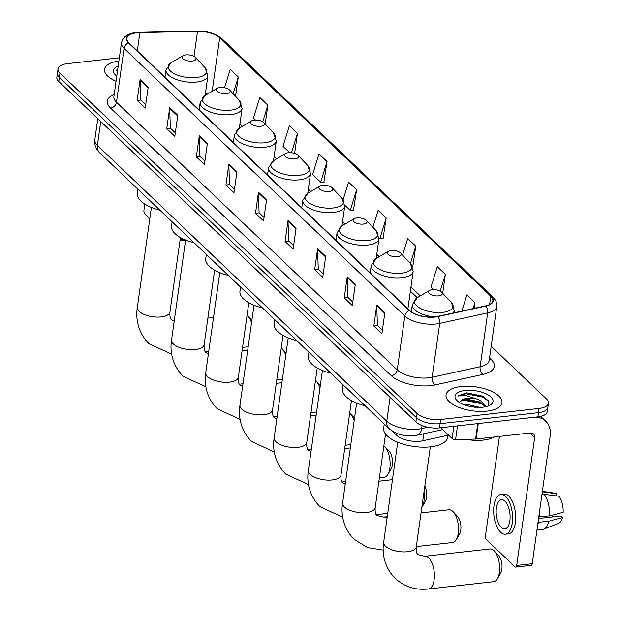 <?xml version="1.0" encoding="UTF-8"?>
<svg xmlns="http://www.w3.org/2000/svg" width="620" height="620" viewBox="0 0 620 620"><rect width="100%" height="100%" fill="white"/><g stroke="black" fill="none" stroke-linecap="round" stroke-linejoin="round"><path stroke-width="0.93" d="M448.578 435.124L422.793 440.781A17.639 7.564 -172 0 1 420.221 441.207A17.639 7.564 -172 0 1 396.622 435.256L392.22 431.055M119.366 57.831L67.425 63.651A17.639 7.564 8 0 0 58.024 68.89L56.839 77.306A17.639 7.564 8 0 0 58.776 81.499L415.911 421.941A17.639 7.564 8 0 0 439.51 427.893L537.873 416.865A17.639 7.564 8 0 0 547.274 411.626L547.863 407.418A17.639 7.564 8 0 1 538.462 412.657A17.639 7.564 8 0 0 547.863 407.418L548.46 403.209A17.639 7.564 8 0 0 546.522 399.009L491.187 346.27M58.024 68.89A17.639 7.564 8 0 0 59.962 73.082L417.097 413.525A17.639 7.564 8 0 0 440.696 419.476L440.099 423.685L538.462 412.657L440.099 423.685A17.639 7.564 8 0 1 416.5 417.733A17.639 7.564 8 0 0 440.099 423.685L439.51 427.893M59.962 73.082L59.373 77.291L416.5 417.733L59.373 77.291A17.639 7.564 8 0 1 57.427 73.098A17.639 7.564 8 0 0 59.373 77.291L58.776 81.499M486.917 411.137A28.226 12.105 8 0 0 501.96 402.76A28.226 12.105 8 0 0 489.257 390.344A28.226 12.105 8 0 0 461.102 386.531A28.226 12.105 8 0 0 446.059 394.909A28.226 12.105 8 0 0 458.754 407.325A28.226 12.105 8 0 0 486.917 411.137A28.226 12.105 8 0 0 501.96 402.76A28.226 12.105 8 0 0 489.257 390.344A28.226 12.105 8 0 0 461.102 386.531A28.226 12.105 8 0 0 446.059 394.909A28.226 12.105 8 0 0 458.754 407.325A28.226 12.105 8 0 0 486.917 411.137M434.845 316.851A18.817 8.068 -172 0 1 409.673 310.512L128.913 42.873A18.817 8.068 -172 0 1 126.844 38.394A18.817 8.068 -172 0 1 139.88 32.612L197.524 31.302A18.817 8.068 -172 0 1 219.689 37.851L490.769 296.259A18.817 8.068 -172 0 1 492.838 300.739A18.817 8.068 -172 0 1 485.553 305.877L437.588 316.409A18.817 8.068 -172 0 1 434.845 316.851M435.054 317.06A19.29 8.277 8 0 0 437.875 316.603L485.84 306.071A19.29 8.277 8 0 0 491.187 296.213L220.1 37.805A19.29 8.277 8 0 0 197.385 31.093L139.74 32.403A19.29 8.277 8 0 0 128.495 42.92L409.254 310.558A19.29 8.277 8 0 0 435.054 317.06M145.731 104.672L140.763 99.936L140.097 80.12A4.704 3.65 -46.4 0 1 140.136 79.399L137.175 100.44L145.243 108.128L148.203 87.087L140.136 79.399M140.856 100.029L137.175 100.44M175.313 132.866L170.345 128.131L169.679 108.322A4.704 3.65 -46.4 0 1 169.717 107.601L166.757 128.642L174.825 136.33L177.785 115.289L169.717 107.601M170.438 128.224L166.757 128.642M204.894 161.068L199.927 156.333L199.26 136.524A4.704 3.65 -46.4 0 1 199.299 135.796L196.339 156.837L204.406 164.525L207.367 143.483L199.299 135.796M200.02 156.426L196.339 156.837M234.476 189.27L229.508 184.528L228.842 164.719A4.704 3.65 -46.4 0 1 228.881 163.998L225.92 185.039L233.988 192.727L236.949 171.686L228.881 163.998M229.601 184.62L225.92 185.039M382.385 330.266L377.417 325.523L376.751 305.714A4.704 3.65 -46.4 0 1 376.79 304.994L373.829 326.035L381.897 333.723L384.857 312.681L376.79 304.994M377.51 325.616L373.829 326.035M352.803 302.064L347.836 297.329L347.169 277.512A4.704 3.65 -46.4 0 1 347.208 276.791L344.247 297.833L352.315 305.521L355.276 284.479L347.208 276.791M347.928 297.422L344.247 297.833M323.221 273.862L318.254 269.127L317.587 249.317A4.704 3.65 -46.4 0 1 317.626 248.589L314.666 269.63L322.733 277.326L325.694 256.285L317.626 248.589M318.347 269.219L314.666 269.63M293.64 245.667L288.672 240.924L288.005 221.115A4.704 3.65 -46.4 0 1 288.044 220.394L285.084 241.436L293.151 249.124L296.112 228.083L288.044 220.394M288.765 241.025L285.084 241.436M264.058 217.465L259.09 212.73L258.424 192.921A4.704 3.65 -46.4 0 1 258.463 192.192L255.502 213.233L263.57 220.929L266.53 199.888L258.463 192.192M259.183 212.823L255.502 213.233M118.908 61.039A28.226 12.105 8 0 0 104.524 69.331A28.226 12.105 8 0 0 116.064 81.282A28.226 12.105 8 0 1 104.524 69.331A28.226 12.105 8 0 1 118.908 61.039M440.696 419.476L539.059 408.448A17.639 7.564 8 0 0 548.46 403.209M294.632 153.388L297.445 133.385L289.377 125.697L283.03 146.297L289.703 152.652M265.205 124.124L267.863 105.191L259.796 97.495L253.448 118.094L255.494 120.04M235.561 96.325L238.281 76.989L230.214 69.3L224.533 87.738M382.997 238.801L386.19 217.984L378.123 210.296L372.891 227.284M412.703 267.119L415.772 246.187L407.704 238.491L402.582 255.13M442.696 293.283L445.354 274.381L437.286 266.693L430.939 287.285L433.411 289.649M474.122 308.388L474.936 302.583L466.868 294.887L461.885 311.07M323.834 182.396L327.027 161.588L318.959 153.892L312.612 174.491L320.679 182.179L324.097 182.419M353.416 210.599L356.608 189.782L348.541 182.094L343.139 199.624M344.821 205.189L350.261 210.381L353.679 210.614M356.608 189.782L350.261 210.381M379.029 237.801L379.843 238.584L383.261 238.816M386.19 217.984L379.843 238.584M415.772 246.187L410.456 263.438M445.354 274.381L440.192 291.144M474.936 302.583L473.075 308.613M327.027 161.588L320.679 182.179M297.445 133.385L291.485 152.737M267.863 105.191L262.74 121.807M238.281 76.989L233.12 93.752M465.566 439.293A29.403 12.609 8 0 0 483.461 440.061A29.403 12.609 8 0 0 494.45 436.976M463.45 404.519L466.356 404.232L479.927 407.387M467.612 405.906L475.222 407.247M488.064 406.022L488.653 401L482.453 396.079L466.744 392.84L457.731 395.955L466.535 395.661L476.129 398.815A13.291 5.704 8 0 0 467.193 398.304A13.291 5.704 8 0 0 460.451 401.287L464.519 399.45L467.061 399.218L479.74 401.938L485.538 406.743M476.129 398.815L480.314 400.427L486.235 406.581M482.779 407.193A19.174 8.223 8 0 0 490.172 405.046A19.174 8.223 8 0 0 487.956 394.793A19.174 8.223 8 0 0 465.24 390.476A19.174 8.223 8 0 0 456.754 400.35A19.174 8.223 8 0 0 482.779 407.193M457.731 395.955L465.744 393.7L482.763 397.11L488.878 401.435M460.8 400.892L464.799 400.381L481.825 403.791L484.46 405.209M466.744 392.84L482.709 396.196M463.496 399.652L480.717 402.419M470.479 406.573L472.541 406.929M440.836 427.738L452.12 438.503L453.832 426.281M535.82 417.089A23.521 18.236 -46.4 0 1 545.701 421.205A23.521 18.236 -46.4 0 1 550.18 435.907L532.216 563.727A2.937 1.364 83.6 0 1 531.193 565.37L515.662 567.114A2.937 1.364 -96.4 0 0 516.685 565.471L534.649 437.643A5.882 4.557 133.6 0 0 533.525 433.969A5.882 4.557 133.6 0 0 530.208 432.969L476.075 439.038A2.937 1.263 -172 0 1 475.61 439.068L455.584 439.526A2.937 1.263 -172 0 1 452.12 438.503M499.449 436.418L485.483 535.734A2.937 1.364 -96.4 0 0 486.46 539.648L514.964 566.82A2.937 1.364 -96.4 0 0 515.662 567.114M501.278 527.488A14.702 6.82 -96.4 0 0 504.765 528.953A14.702 6.82 -96.4 0 0 510.097 517.258A14.702 6.82 -96.4 0 0 504.975 501.193A14.702 6.82 -96.4 0 0 501.487 499.728A14.702 6.82 -96.4 0 0 496.155 511.423A14.702 6.82 -96.4 0 0 501.278 527.488M536.943 530.077L542.562 529.449A19.406 9.005 -96.4 0 0 543.639 529.178L558.481 523.404A15.291 7.091 -96.4 0 0 562.418 517.591L560.767 516.011L538.571 518.506M505.354 534.207L508.454 533.859A19.995 9.277 -96.4 0 0 515.708 517.956A19.995 9.277 -96.4 0 0 508.741 496.108A19.995 9.277 -96.4 0 0 504.006 494.125L500.898 494.473A19.995 9.277 -96.4 0 0 493.644 510.376A19.995 9.277 -96.4 0 0 500.611 532.224A19.995 9.277 -96.4 0 0 505.354 534.207A19.995 9.277 -96.4 0 0 512.608 518.304A19.995 9.277 -96.4 0 0 505.641 496.457A19.995 9.277 -96.4 0 0 500.898 494.473M541.942 494.535L544.151 494.287L559.163 496.279A15.291 7.091 -96.4 0 1 563.162 512.329L549.537 515.894L538.819 516.708M539.183 517.057A19.406 9.005 -96.4 0 0 539.23 513.786M549.537 515.894A19.406 9.005 -96.4 0 0 544.151 494.287M556.163 495.876L556.473 493.714L542.322 491.831M556.473 493.714A15.291 7.091 -96.4 0 0 555.101 493.241L542.384 491.35M552.071 515.236A11.764 5.456 -96.4 0 0 552.893 516.894M537.672 524.892A19.406 9.005 -96.4 0 0 538.447 522.311L548.801 521.157L562.418 517.591M543.639 529.178A19.406 9.005 -96.4 0 0 548.801 521.157M493.907 550.591A16.469 7.641 -96.4 0 0 490.002 548.964L424.77 556.272A16.469 7.641 83.6 0 1 428.676 557.907A16.469 7.641 83.6 0 1 434.411 575.903A16.469 7.641 83.6 0 1 428.436 589L493.667 581.684A16.469 7.641 -96.4 0 0 497.372 578.817A16.469 7.641 -96.4 0 0 494.249 550.94A16.469 7.641 -96.4 0 0 493.907 550.591M432.132 289.718A7.06 3.03 8 0 0 429.412 290.509A7.06 3.03 8 0 0 430.226 294.283A7.06 3.03 8 0 0 438.588 295.872A7.06 3.03 8 0 0 441.711 292.237A7.06 3.03 8 0 0 432.132 289.718M384.253 424.041L383.664 428.219A32.341 13.872 8 0 0 398.218 442.455A32.341 13.872 8 0 0 430.489 446.826A32.341 13.872 8 0 0 447.725 437.224L448.004 435.248M498.341 555.272A10.587 4.913 83.6 0 1 498.565 555.497A10.587 4.913 83.6 0 1 500.572 573.415L497.372 578.817M416.322 546.577L452.577 542.515A16.469 7.641 -96.4 0 0 456.281 539.648A16.469 7.641 -96.4 0 0 453.158 511.764A16.469 7.641 -96.4 0 0 452.809 511.423A16.469 7.641 -96.4 0 0 448.911 509.787L421.05 512.911M391.042 250.55A7.06 3.03 8 0 0 388.322 251.34A7.06 3.03 8 0 0 389.135 255.115A7.06 3.03 8 0 0 397.498 256.703A7.06 3.03 8 0 0 400.621 253.069A7.06 3.03 8 0 0 391.042 250.55M343.162 384.865L342.573 389.05A32.341 13.872 8 0 0 365.165 405.837M457.25 516.104A10.587 4.913 83.6 0 1 457.467 516.321A10.587 4.913 83.6 0 1 459.482 534.246L456.281 539.648M356.833 217.946A7.06 3.03 8 0 0 354.113 218.728A7.06 3.03 8 0 0 354.927 222.503A7.06 3.03 8 0 0 363.289 224.091A7.06 3.03 8 0 0 366.412 220.456A7.06 3.03 8 0 0 356.833 217.946M308.954 352.261L308.365 356.446A32.341 13.872 8 0 0 330.956 373.232M421.825 507.439A16.469 7.641 -96.4 0 0 422.073 507.036A16.469 7.641 -96.4 0 0 424.018 491.823M424.832 486.049A10.587 4.913 83.6 0 1 425.274 501.642L422.073 507.036M379.386 477.834L384.16 477.299A16.469 7.641 -96.4 0 0 387.864 474.432A16.469 7.641 -96.4 0 0 384.741 446.547A16.469 7.641 -96.4 0 0 384.4 446.206A16.469 7.641 -96.4 0 0 383.896 445.764M322.625 185.333A7.06 3.03 8 0 0 319.904 186.124A7.06 3.03 8 0 0 320.718 189.898A7.06 3.03 8 0 0 329.081 191.487A7.06 3.03 8 0 0 332.204 187.852A7.06 3.03 8 0 0 322.625 185.333M274.745 319.649L274.164 323.834A32.341 13.872 8 0 0 296.748 340.62M388.833 450.887A10.587 4.913 83.6 0 1 389.058 451.104A10.587 4.913 83.6 0 1 391.065 469.03L387.864 474.432M354.183 420.523A16.469 7.641 -96.4 0 0 350.533 413.943A16.469 7.641 -96.4 0 0 350.192 413.594A16.469 7.641 -96.4 0 0 349.688 413.153M288.416 152.729A7.06 3.03 8 0 0 285.696 153.512A7.06 3.03 8 0 0 286.51 157.286A7.06 3.03 8 0 0 294.872 158.875A7.06 3.03 8 0 0 297.995 155.24A7.06 3.03 8 0 0 288.416 152.729M240.544 287.045L239.956 291.229A32.341 13.872 8 0 0 262.539 308.016M345.177 445.222L349.951 444.687A16.469 7.641 -96.4 0 0 350.819 444.486M319.982 387.919A16.469 7.641 -96.4 0 0 316.324 381.331A16.469 7.641 -96.4 0 0 315.983 380.99A16.469 7.641 -96.4 0 0 315.479 380.548M254.215 120.117A7.06 3.03 8 0 0 251.488 120.908A7.06 3.03 8 0 0 252.301 124.682A7.06 3.03 8 0 0 260.663 126.271A7.06 3.03 8 0 0 263.787 122.636A7.06 3.03 8 0 0 254.215 120.117M206.336 254.433L205.747 258.618A32.341 13.872 8 0 0 228.338 275.404M310.969 412.618L315.751 412.083A16.469 7.641 -96.4 0 0 316.611 411.874M285.774 355.306A16.469 7.641 -96.4 0 0 282.115 348.727A16.469 7.641 -96.4 0 0 281.774 348.378A16.469 7.641 -96.4 0 0 281.271 347.936M220.007 87.505A7.06 3.03 8 0 0 217.279 88.296A7.06 3.03 8 0 0 218.101 92.07A7.06 3.03 8 0 0 226.463 93.659A7.06 3.03 8 0 0 229.578 90.024A7.06 3.03 8 0 0 220.007 87.505M172.127 221.828L171.538 226.006A32.341 13.872 8 0 0 194.13 242.8M276.76 380.006L281.542 379.471A16.469 7.641 -96.4 0 0 282.402 379.262M251.565 322.702A16.469 7.641 -96.4 0 0 247.907 316.115A16.469 7.641 -96.4 0 0 247.566 315.774A16.469 7.641 -96.4 0 0 247.062 315.332M185.799 54.901A7.06 3.03 8 0 0 183.078 55.691A7.06 3.03 8 0 0 183.892 59.466A7.06 3.03 8 0 0 192.254 61.055A7.06 3.03 8 0 0 195.377 57.42A7.06 3.03 8 0 0 185.799 54.901M137.919 189.216L137.33 193.401A32.341 13.872 8 0 0 159.921 210.188M242.56 347.401L247.333 346.867A16.469 7.641 -96.4 0 0 248.194 346.658M144.801 204.096L143.949 210.165A2.937 1.364 -96.4 0 0 144.925 214.078L149.808 218.728M118.188 66.154A19.174 8.223 8 0 0 115.219 74.78A19.174 8.223 8 0 0 116.785 76.159M117.761 69.207L116.196 70.385L117.645 70.014M116.196 70.385L117.73 69.432M423.786 433.752L422.793 440.781M396.885 433.396L396.622 435.256M100.75 121.512L97.394 145.375A11.764 9.114 133.6 0 0 99.634 152.722C95.906 149.157 94.302 144.84 94.814 139.779A23.521 10.091 8 0 0 97.394 145.375L386.764 421.213A23.521 10.091 8 0 0 418.229 429.141A23.521 10.091 8 0 0 421.662 428.583L422.081 425.576M390.112 397.35L386.764 421.213A11.764 9.114 133.6 0 0 389.004 428.56L99.634 152.722M537.873 416.865L539.059 408.448M415.911 421.941L417.097 413.525M442.765 429.582L417.089 435.225A11.764 6.96 -102.4 0 0 421.662 428.583L427.777 427.242M489.552 357.942L491.071 359.391A29.403 12.609 -172 0 1 482.926 374.41L434.953 384.942A29.403 12.609 -172 0 1 391.329 375.728L110.577 108.097A5.882 4.557 133.6 0 0 116.49 102.254L397.25 369.884A23.521 10.091 8 0 0 428.714 377.82A23.521 10.091 8 0 0 432.148 377.262L480.113 366.73A23.521 10.091 8 0 0 489.219 360.305L489.211 360.367M110.577 108.097A29.403 12.609 -172 0 1 114.219 94.426M113.902 96.658A23.521 10.091 8 0 0 116.49 102.254L124.062 48.391A23.521 10.091 -172 0 1 121.474 42.795L113.886 96.736M491.187 296.213A5.882 4.557 133.6 0 1 493.086 297.174C496.325 300.987 497.565 304.079 496.791 306.443A23.521 10.091 -172 0 1 487.684 312.868L439.719 323.392A23.521 10.091 -172 0 1 436.286 323.958A23.521 10.091 -172 0 1 404.821 316.022A5.882 4.557 -46.4 0 1 409.254 310.558M437.875 316.603A5.882 3.48 -102.4 0 1 439.719 323.392L432.148 377.262A5.882 3.48 77.6 0 0 434.953 384.942M220.1 37.805A5.882 4.557 -46.4 0 1 221.999 38.758C215.791 33.581 207.468 30.992 197.028 31L139.384 32.31C129.146 32.566 123.178 36.053 121.474 42.795M482.926 374.41A5.882 3.48 77.6 0 1 480.113 366.73L487.684 312.868A5.882 3.48 -102.4 0 0 485.84 306.071M128.495 42.92A5.882 4.557 133.6 0 0 124.062 48.391L404.821 316.022L397.25 369.884A5.882 4.557 133.6 0 1 391.329 375.728M489.366 359.282A5.882 4.557 133.6 0 0 491.071 359.391M219.689 37.851L212.172 91.303M207.468 94.077A18.817 8.068 8 0 0 205.46 93.147M197.524 31.302L193.998 56.397M139.88 32.612L137.315 50.879M490.769 296.259L489.614 304.474M420.29 295.88L410.959 286.99M379.192 256.711L376.751 254.378M344.991 224.099L342.542 221.774M310.783 191.495L308.334 189.162M276.574 158.883L274.125 156.558M242.366 126.279L239.924 123.946M258.424 192.921L266.437 200.554M288.005 221.115L296.019 228.757M317.587 249.317L325.601 256.951M347.169 277.512L355.183 285.154M376.751 305.714L384.764 313.356M228.842 164.719L236.856 172.36M199.26 136.524L207.274 144.158M169.679 108.322L177.692 115.963M140.097 80.12L148.11 87.761M529.79 433.016L534.649 437.643M478.253 423.545L476.075 439.038M516.685 565.471L532.216 563.727M475.61 439.068L477.78 423.6M457.498 425.87L455.584 439.526M424.77 556.272L418.058 554.698C416.586 553.675 415.997 551.056 416.284 546.848A16.469 7.06 -172 0 1 407.511 551.738A16.469 7.06 -172 0 1 385.485 546.181A16.469 7.06 -172 0 1 383.672 542.268L397.73 442.254M429.412 290.509L417.407 297.577A19.445 8.339 8 0 0 419.655 307.985A19.445 8.339 8 0 0 442.696 312.364A19.445 8.339 8 0 0 451.306 302.343L454.243 310.55A21.173 9.083 8 0 1 452.98 313.03M411.308 311.829L412.315 304.653A21.173 9.083 8 0 0 434.558 316.882M387.043 518.266A16.469 7.641 83.6 0 0 383.679 517.103L376.968 515.522C375.495 514.499 374.899 511.887 375.193 507.679A16.469 7.06 -172 0 1 366.412 512.562A16.469 7.06 -172 0 1 344.387 507.013A16.469 7.06 -172 0 1 342.581 503.099L356.639 403.085M376.317 258.408A19.445 8.339 8 0 0 378.564 268.809A19.445 8.339 8 0 0 401.605 273.188A19.445 8.339 8 0 0 410.207 263.175L413.153 271.374A21.173 9.083 8 0 1 401.868 277.659A21.173 9.083 8 0 1 380.75 274.8A21.173 9.083 8 0 1 371.225 265.484L376.317 258.408L388.322 251.34M345.231 484.243L342.759 482.918C341.287 481.895 340.698 479.275 340.985 475.067A16.469 7.06 -172 0 1 332.212 479.957A16.469 7.06 -172 0 1 310.186 474.401A16.469 7.06 -172 0 1 308.373 470.487L322.431 370.473M342.108 225.796A19.445 8.339 8 0 0 344.356 236.204A19.445 8.339 8 0 0 367.397 240.583A19.445 8.339 8 0 0 376.007 230.562L378.944 238.77A21.173 9.083 8 0 1 367.66 245.055A21.173 9.083 8 0 1 346.541 242.195A21.173 9.083 8 0 1 337.017 232.88L342.108 225.796L354.113 218.728M311.023 451.639L308.551 450.306C307.078 449.283 306.489 446.671 306.776 442.463A16.469 7.06 -172 0 1 298.003 447.346A16.469 7.06 -172 0 1 275.978 441.796A16.469 7.06 -172 0 1 274.164 437.875L288.222 337.869M307.9 193.192A19.445 8.339 8 0 0 310.147 203.593A19.445 8.339 8 0 0 333.188 207.971A19.445 8.339 8 0 0 341.798 197.951L344.736 206.158A21.173 9.083 8 0 1 333.452 212.443A21.173 9.083 8 0 1 312.333 209.583A21.173 9.083 8 0 1 302.808 200.268L307.9 193.192L319.904 186.124M276.815 419.027L274.342 417.702C272.87 416.679 272.281 414.059 272.567 409.851A16.469 7.06 -172 0 1 263.795 414.741A16.469 7.06 -172 0 1 241.769 409.185A16.469 7.06 -172 0 1 239.956 405.271L254.014 305.257M273.691 160.58A19.445 8.339 8 0 0 275.939 170.988A19.445 8.339 8 0 0 298.979 175.367A19.445 8.339 8 0 0 307.59 165.346L310.527 173.554A21.173 9.083 8 0 1 299.251 179.831A21.173 9.083 8 0 1 278.124 176.971A21.173 9.083 8 0 1 268.599 167.656L273.691 160.58L285.696 153.512M242.606 386.423L240.134 385.09C238.661 384.067 238.072 381.455 238.359 377.247A16.469 7.06 -172 0 1 229.586 382.129A16.469 7.06 -172 0 1 207.56 376.58A16.469 7.06 -172 0 1 205.755 372.659L219.806 272.653M239.483 127.976A19.445 8.339 8 0 0 241.73 138.376A19.445 8.339 8 0 0 264.779 142.755A19.445 8.339 8 0 0 273.381 132.734L276.319 140.942A21.173 9.083 8 0 1 265.042 147.227A21.173 9.083 8 0 1 243.924 144.367A21.173 9.083 8 0 1 234.399 135.052L239.483 127.976L251.488 120.908M208.397 353.811L205.925 352.486C204.453 351.463 203.864 348.843 204.158 344.635A16.469 7.06 -172 0 1 195.377 349.525A16.469 7.06 -172 0 1 173.352 343.968A16.469 7.06 -172 0 1 171.546 340.054L185.597 240.041M205.274 95.364A19.445 8.339 8 0 0 207.522 105.772A19.445 8.339 8 0 0 230.57 110.151A19.445 8.339 8 0 0 239.173 100.13L242.118 108.337A21.173 9.083 8 0 1 230.834 114.615A21.173 9.083 8 0 1 209.715 111.755A21.173 9.083 8 0 1 200.19 102.44L205.274 95.364L217.279 88.296M174.197 321.207L171.717 319.874C170.252 318.851 169.655 316.239 169.95 312.031A16.469 7.06 -172 0 1 161.169 316.913A16.469 7.06 -172 0 1 139.143 311.364A16.469 7.06 -172 0 1 137.338 307.442L151.396 207.437M171.066 62.76A19.445 8.339 8 0 0 173.313 73.16A19.445 8.339 8 0 0 196.362 77.539A19.445 8.339 8 0 0 204.964 67.518L207.909 75.725A21.173 9.083 8 0 1 196.625 82.01A21.173 9.083 8 0 1 175.507 79.151A21.173 9.083 8 0 1 165.982 69.835L171.066 62.76L183.078 55.691M180.164 239.335L183.218 238.995M417.089 435.225L414.16 435.705C404.38 436.627 395.994 434.248 389.004 428.56M94.814 139.779L97.782 118.676M493.086 297.174L221.999 38.758M496.791 306.443L489.219 360.305M417.245 297.678L410.378 291.129M482.453 396.079L482.848 396.265M540.656 416.392L545.701 421.205M383.672 542.268C381.959 552.513 383.896 567.168 395.335 578.53C404.511 586.846 415.547 590.341 428.436 589M412.315 304.653L417.407 297.577M453.925 312.821L454.243 310.55M441.711 292.237L451.306 302.343M430.342 446.842L416.284 546.848M498.565 555.497L494.249 550.94M342.581 503.099C340.868 513.337 342.806 528 354.245 539.361L367.505 547.576L383.214 550.111M383.679 517.103L387.267 516.7M370.187 272.87L371.225 265.484M407.89 308.814L413.153 271.374M400.621 253.069L410.207 263.175M385.539 434.054L375.193 507.679M457.467 516.321L453.158 511.764M308.373 470.487C306.66 480.732 308.597 495.388 320.036 506.749L342.713 517.212M378.913 481.197L392.468 479.671M335.978 240.266L337.017 232.88M376.17 258.494L378.944 238.77M366.412 220.456L376.007 230.562M376.224 514.631L387.74 513.345M351.455 400.59L340.985 475.067M274.164 437.875C272.451 448.121 274.389 462.784 285.828 474.145L308.504 484.6M344.704 448.586L350.331 447.958M301.769 207.654L302.808 200.268M341.969 225.881L344.736 206.158M332.204 187.852L341.798 197.951M342.023 482.027L345.596 481.624M317.246 367.978L306.776 442.463M389.058 451.104L384.741 446.547M239.956 405.271C238.243 415.516 240.18 430.171 251.619 441.533L274.296 451.996M310.496 415.974L316.123 415.346M267.561 175.042L268.599 167.656M307.76 193.277L310.527 173.554M297.995 155.24L307.59 165.346M307.815 449.415L311.395 449.012M283.038 335.374L272.567 409.851M354.516 418.151L350.533 413.943M205.755 372.659C204.042 382.904 205.972 397.567 217.411 408.929L240.087 419.384M276.288 383.369L281.914 382.742M233.36 142.437L234.399 135.052M273.552 160.665L276.319 140.942M263.787 122.636L273.381 132.734M273.606 416.811L277.187 416.407M248.829 302.762L238.359 377.247M320.315 385.539L316.324 381.331M171.546 340.054C169.833 350.3 171.763 364.955 183.202 376.317L205.879 386.779M242.087 350.757L247.706 350.13M199.152 109.825L200.19 102.44M239.343 128.061L242.118 108.337M229.578 90.024L239.173 100.13M239.397 384.199L242.978 383.796M214.621 270.157L204.158 344.635M286.107 352.935L282.115 348.727M137.338 307.442C135.625 317.688 137.562 332.351 149.001 343.713L171.678 354.167M207.878 318.153L213.505 317.517M164.943 77.221L165.982 69.835M205.135 95.449L207.909 75.725M195.377 57.42L204.964 67.518M205.189 351.587L208.769 351.191M180.412 237.545L169.95 312.031M251.898 320.323L247.907 316.115M185.566 240.258L179.947 240.886"/></g></svg>
